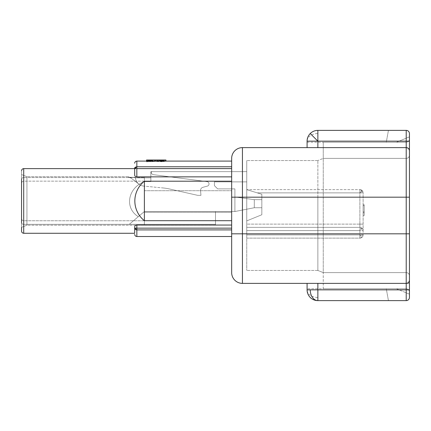 <?xml version="1.0" encoding="UTF-8"?>
<svg xmlns="http://www.w3.org/2000/svg" width="431" height="431" viewBox="0 0 431 431"><rect width="100%" height="100%" fill="white"/><g stroke="black" fill="none" stroke-linecap="round" stroke-linejoin="round"><path stroke-width="0.32" stroke-dasharray="2.15 1.62" d="M135.318 229.389L136.843 229.901L136.843 228.15L134.688 228.15L134.688 226.814L134.688 233.279L23.705 233.279L23.705 224.335L144.385 224.335L144.385 225.047L136.843 225.047C135.426 225.284 134.709 225.871 134.688 226.814L134.688 233.279L23.705 233.279L23.705 224.335L144.385 224.335L144.385 225.047L136.843 225.047C135.426 225.284 134.709 225.871 134.688 226.814L134.688 233.279L134.688 226.814C134.704 225.876 135.426 225.289 136.843 225.047C135.426 225.284 134.709 225.871 134.688 226.814L134.688 228.15L135.318 229.389L136.843 229.901C135.533 229.798 134.817 229.217 134.688 228.15L136.843 228.15L134.688 228.15L135.318 229.389L136.843 229.901L136.843 228.15L134.688 228.15L135.318 229.389A2.155 0.884 129.2 0 1 135.76 228.15A2.155 0.884 129.2 0 0 135.318 229.389A2.155 0.884 129.2 0 1 135.76 228.15M136.843 168.613L136.843 176.861L136.843 168.613L231.662 168.613L136.843 168.613L136.843 176.861L144.385 176.861L144.385 190.717L144.385 176.861L144.385 177.572L144.385 176.861L136.843 176.861L136.843 168.613L231.662 168.613L136.843 168.613L136.843 166.765L135.857 166.969A2.155 1.525 90 0 0 135.318 168.613A2.155 1.525 90 0 1 135.857 166.969L134.688 168.613L134.688 175.094C134.704 176.031 135.426 176.618 136.843 176.861C135.426 176.618 134.704 176.031 134.688 175.094L134.688 168.607L134.688 175.094C134.704 176.031 135.426 176.618 136.843 176.861C135.426 176.624 134.709 176.037 134.688 175.094L134.688 168.629L134.688 175.094C134.704 176.031 135.426 176.618 136.843 176.861L144.385 176.861L144.385 181.149L144.385 176.861L136.843 176.861L136.843 166.765L231.662 166.765L231.662 190.717L231.662 161.086L231.662 190.717L231.662 161.086L231.662 168.613L136.843 168.613L136.843 166.765L136.843 168.613L135.318 168.613A2.155 1.525 90 0 1 135.857 166.969L136.843 166.765L136.843 168.613L134.688 168.607L135.9 168.613M135.318 168.613L134.688 168.607C134.817 167.487 135.533 166.872 136.843 166.765L135.857 166.969L134.688 168.613L135.318 167.303M134.688 228.15L134.688 228.15A2.155 0.986 180 0 0 136.843 229.136A2.155 0.986 180 0 1 134.688 228.15L134.688 226.814C134.704 225.876 135.426 225.289 136.843 225.047L136.843 229.901C135.533 229.798 134.817 229.217 134.688 228.15L136.843 228.15L136.843 225.047L144.385 225.047L144.385 220.758L144.385 224.335L144.385 220.758L144.385 224.335L23.705 224.335L23.705 220.758L23.705 224.335A2.155 1.557 180 0 1 21.55 222.779C21.55 217.332 21.55 217.332 21.55 222.779C21.55 217.332 21.55 217.332 21.55 222.779C21.55 217.316 21.55 217.316 21.55 222.779C21.55 217.316 21.55 217.316 21.55 222.779C21.55 233.704 21.55 233.704 21.55 222.779C21.55 233.704 21.55 233.704 21.55 222.779A2.155 1.557 180 0 0 23.705 224.335L23.705 233.279L23.705 220.758L23.705 224.335L144.385 224.335L144.385 225.047L144.385 212.267L144.385 225.047L144.385 212.267L231.662 212.267L231.662 228.15L231.662 225.047L136.843 225.047L144.385 225.047L144.385 212.267L231.662 212.267L231.662 272.607A10.775 10.775 0 0 0 242.437 283.382L406.217 283.382A3.232 3.232 0 0 0 409.45 280.15C409.245 282.1 408.168 283.178 406.217 283.382A3.232 3.232 0 0 0 409.45 280.15L409.45 292.002L409.45 283.382L406.217 283.382L406.217 289.847L307.087 289.847L307.087 283.382M307.087 141.152L317.862 141.152L317.862 133.535A10.775 7.618 0 0 0 307.087 141.152A10.775 10.775 0 0 1 317.862 130.377A10.775 10.775 0 0 0 307.087 141.152L307.087 142.23L323.25 142.23L307.087 142.23L307.087 141.152A10.775 10.775 0 0 1 317.862 130.377L406.217 130.377A3.232 3.232 0 0 1 409.45 133.61L409.45 297.39A3.232 3.232 0 0 1 406.217 300.622L317.862 300.622A10.775 10.775 0 0 1 307.087 289.847L307.087 288.77L307.087 289.847A10.775 10.775 0 0 0 317.862 300.622L388.439 300.622L317.862 300.622A10.775 10.775 0 0 1 307.087 289.847A10.775 7.618 0 0 0 317.862 297.465L317.862 300.622M362.169 234.895L363.117 234.895L363.117 192.872L363.117 230.585A3.232 3.232 0 0 0 359.885 227.352A3.232 3.232 0 0 1 363.117 230.585L363.117 234.895L359.885 234.895L359.885 238.127L359.885 234.895L362.169 234.895A3.232 2.284 -90 0 1 359.885 238.127L246.747 238.127L246.747 234.895L246.747 238.127L359.885 238.127A3.232 3.232 0 0 0 363.117 234.895A3.232 3.232 0 0 1 359.885 238.127M359.885 228.301A3.232 2.284 0 0 1 363.117 230.585A3.232 3.232 180 0 0 359.885 227.352L359.885 230.585L363.117 230.585L246.747 230.585L246.747 234.895L246.747 227.352L246.747 230.585L359.885 230.585L359.885 227.352L246.747 227.352L246.747 220.887L246.747 227.352L359.885 227.352A3.232 3.232 0 0 1 363.117 230.585A3.232 3.232 0 0 0 359.885 227.352L246.747 227.352L359.885 227.352L359.885 224.12L246.747 224.12L246.747 171.646L150.85 171.646L150.85 177.825L135.377 177.825L135.329 177.319L135.377 177.825A9.439 9.439 0 0 0 143.846 186.106A9.439 9.439 0 0 1 135.377 177.825A9.439 9.439 0 0 0 143.846 186.106A9.439 9.439 0 0 1 135.377 177.825A9.439 9.439 0 0 0 143.846 186.106A9.439 9.439 0 0 1 135.377 177.825L150.85 177.825L150.85 181.559L144.385 181.559L150.85 181.559L150.85 177.825L150.85 181.559L144.385 181.559C127.716 188.04 124.263 208.001 138.303 216.674L129.3 224.319L215.5 224.319L215.5 225.197L26.937 225.197L21.55 227.352L21.55 174.555L21.55 227.352L21.55 174.555L21.55 227.352L21.55 174.555L21.55 227.352L26.937 225.197L21.55 227.352L21.55 170.784C21.685 169.485 22.407 168.763 23.705 168.629L23.705 233.279C22.407 233.144 21.685 232.422 21.55 231.124L21.55 222.779A2.155 1.557 180 0 0 23.705 224.335A2.155 1.557 0 0 1 21.55 222.779L21.55 231.124C21.685 232.422 22.407 233.144 23.705 233.279M128.196 176.71L26.937 176.71L128.196 176.71L131.083 178.084L128.88 177.319L131.083 178.084L130.173 177.383L131.083 178.084L128.88 177.319L131.083 178.084L130.173 177.383L131.083 178.084L128.88 177.319L135.329 177.319L128.88 177.319L135.329 177.319L128.88 177.319L135.329 177.319L128.88 177.319L131.083 178.084L128.196 176.71L128.88 177.319L128.196 176.71L128.88 177.319L128.196 176.71L128.88 177.319L128.196 176.71L26.937 176.71L26.937 225.197L215.5 225.197L215.5 224.319L215.5 225.197L215.5 224.319L129.3 224.319L138.303 216.674C124.263 208.001 127.716 188.04 144.385 181.559C127.716 188.04 124.263 208.001 138.303 216.674L129.3 224.319L215.5 224.319L215.5 211.513L144.385 211.513L234.895 211.513L254.29 207.742L254.29 199.661L234.895 196.967L234.895 211.513L254.29 207.742L254.29 199.661L234.895 196.967L234.895 188.886L234.895 196.967L234.895 188.886L234.895 196.967L234.895 188.886L217.655 188.886L214.422 185.653L217.655 188.886L234.895 188.886L234.895 196.967L234.895 188.886L217.655 188.886L234.895 188.886L234.895 196.967L234.895 188.886L217.655 188.886L234.895 188.886L234.895 196.967L234.895 188.886L234.895 196.967L254.29 199.661L261.832 199.661L261.832 194.273L257.269 192.872L359.885 192.872L362.169 190.588A3.232 3.232 0 0 1 363.117 192.872A3.232 3.232 0 0 0 359.885 189.64L359.885 192.872L359.885 189.64L359.885 192.872L359.885 189.64L246.747 189.64L246.747 181.882L214.422 181.882L246.747 181.882L246.747 171.646L246.747 181.882L214.422 181.882L214.422 185.653L214.422 181.882L246.747 181.882L246.747 171.646L150.85 171.646L150.85 181.559L150.85 177.825L135.377 177.825L150.85 177.825L150.85 181.559L144.385 181.559L150.85 181.559L150.85 177.825L135.377 177.825L150.85 177.825L150.85 171.646L150.85 181.559L150.85 171.646L150.85 181.559L150.85 171.646L246.747 171.646L246.747 181.882L214.422 181.882L214.422 185.653L217.655 188.886L214.422 185.653L214.422 181.882L246.747 181.882L246.747 220.887L261.832 214.746L261.832 194.273L246.747 189.64L261.832 194.273L246.747 189.64L359.885 189.64A3.232 3.232 0 0 1 363.117 192.872A3.232 3.232 0 0 0 359.885 189.64A3.232 3.232 0 0 1 363.117 192.872A3.232 3.232 0 0 0 362.169 190.588L359.885 192.872L362.169 192.872A3.232 2.284 -90 0 0 359.885 189.64A3.232 2.284 -90 0 1 362.169 192.872L359.885 192.872L359.885 227.352A3.232 3.232 0 0 1 363.117 230.585A3.232 3.232 0 0 0 359.885 227.352L359.885 192.872L257.269 192.872L246.747 189.64L246.747 171.646L150.85 171.646L246.747 171.646L150.85 171.646L150.85 181.559L144.385 181.559C127.716 188.04 124.263 208.001 138.303 216.674L129.3 224.319L215.5 224.319L215.5 225.197L26.937 225.197L26.937 176.71L21.55 174.555L26.937 176.71L26.937 225.197L26.937 176.71L26.937 225.197L26.937 176.71L21.55 174.555M136.843 176.861L231.662 176.861L231.662 181.203L144.385 181.203C131.66 191.423 131.66 210.484 144.385 220.704L231.662 220.704L231.662 229.901L231.662 212.267L144.385 212.267L231.662 212.267L231.662 236.511L231.662 228.15L231.662 236.511L136.843 236.511L136.843 229.901L231.662 229.901L136.843 229.901L231.662 229.901L136.843 229.901L136.843 236.511L136.843 229.901L231.662 229.901L231.662 236.511L136.843 236.511C135.544 236.377 134.822 235.655 134.688 234.356C134.822 235.655 135.544 236.377 136.843 236.511L136.843 229.901L136.843 236.511M144.385 181.149L23.705 181.149L23.705 177.572L23.705 181.149C22.407 181.284 21.685 182.001 21.55 183.304C21.685 182.001 22.407 181.284 23.705 181.149L144.385 181.149M231.662 236.511L231.662 229.901M23.705 168.629L23.705 177.572A2.155 1.557 180 0 0 21.55 179.129A2.155 1.557 180 0 1 23.705 177.572A2.155 1.557 180 0 0 21.55 179.129C21.55 184.592 21.55 184.592 21.55 179.129C21.55 184.592 21.55 184.592 21.55 179.129C21.55 184.592 21.55 184.592 21.55 179.129C21.55 184.592 21.55 184.592 21.55 179.129C21.55 168.203 21.55 168.203 21.55 179.129C21.55 168.203 21.55 168.203 21.55 179.129A2.155 1.557 180 0 1 23.705 177.572L144.385 177.572L23.705 177.572L144.385 177.572L23.705 177.572L23.705 168.629L134.688 168.629L23.705 168.629L23.705 177.572L23.705 168.629C22.407 168.763 21.685 169.485 21.55 170.784M317.862 147.617L307.087 147.617L317.862 147.617L317.862 141.152L406.217 141.152L406.217 147.617L242.437 147.617A10.775 10.775 0 0 0 231.662 158.392L231.662 225.047M231.662 220.704L231.662 181.203M231.662 168.613L231.662 176.861M134.688 175.094L134.688 168.613A2.155 1.061 180 0 1 136.843 167.551A2.155 1.061 180 0 0 134.688 168.613C134.817 167.487 135.533 166.872 136.843 166.765L231.662 166.765L231.662 161.086L165.935 161.119M242.437 147.617L242.437 197.182L231.662 197.182L231.662 233.817L242.437 233.817L242.437 283.382A10.775 10.775 0 0 1 231.662 272.607M146.955 161.194L146.955 160.116L146.54 160.03L146.54 161.108L165.935 161.097L163.047 161.571L156.442 161.264L151.082 161.706L146.54 161.086L146.54 161.808L155.483 161.086L163.872 161.086L161.393 161.415L161.393 161.733L163.047 161.657L164.696 161.415L160.569 161.706L148.603 161.086L148.603 161.706L146.54 161.706L146.54 161.086L151.082 161.808L151.082 161.469L148.603 161.086L151.082 161.399L163.872 161.086L161.393 161.415L161.393 161.733L163.047 161.657L165.935 161.092L165.935 160.009L161.393 160.612L152.477 160.009L148.603 160.009L148.603 160.612L146.54 160.612L146.54 160.009L165.935 160.009L161.393 160.542L156.442 160.181L152.73 160.612L148.603 160.418L148.603 161.506M144.385 190.717L231.662 190.717L144.385 190.717L231.662 190.717L144.385 190.717L144.385 176.861L144.385 190.717M144.385 181.203L144.385 220.704M134.688 167.395L134.688 167.821M163.047 161.216L163.047 160.138M159.745 161.216L159.745 160.138M162.632 161.097L162.632 160.014M146.54 161.086L136.843 161.086L136.843 166.765L231.662 166.765L136.843 166.765L136.843 161.086L136.843 166.765L136.843 161.086L146.54 161.086L146.54 160.014L146.54 161.808M148.603 161.808L148.603 160.709L146.54 160.709M146.54 161.706L146.54 160.612M148.603 161.706L148.603 160.612M148.603 161.318L148.603 160.235M157.681 161.506L157.681 160.418M158.92 161.636L158.92 160.542M160.569 161.706L160.569 160.612M161.393 161.706L161.393 160.612M163.047 161.636L163.047 160.542M148.603 160.709L155.483 160.009L158.92 160.181L158.92 161.264L158.92 160.181L160.569 160.267L160.569 161.35L160.569 160.267L161.393 160.267L161.393 161.35L161.393 160.267L162.632 160.181L162.632 161.264L162.632 160.181L163.457 160.09L163.457 161.167L163.457 160.09L163.872 160.009L163.872 161.102L163.872 160.025L163.457 160.127L163.457 161.205L163.457 160.127L162.632 160.235L162.632 161.318L162.632 160.235L161.393 160.332L161.393 161.733L161.393 160.634L163.047 160.569L163.047 161.657L163.047 160.569L164.696 160.332L164.696 161.415L164.696 160.316M165.52 161.226L165.52 160.149M231.662 161.086L165.935 161.086L165.935 160.009L163.872 160.009L161.393 160.332L161.393 160.634L165.935 160.014L158.096 160.116L158.096 161.194M165.935 161.092L165.935 160.014L165.935 161.086L165.935 160.014L165.52 160.16L165.52 161.242L165.52 160.16L164.696 160.332L164.696 161.415M149.843 161.636L149.843 160.542M151.082 161.706L151.082 160.612M152.73 161.706L152.73 160.612M154.379 161.636L154.379 160.542M155.618 161.506L155.618 160.418M156.442 161.264L156.442 160.181M157.681 161.453L157.681 160.364M158.92 161.571L158.92 160.483M160.569 161.636L160.569 160.542M161.393 161.636L161.393 160.542M163.047 161.571L163.047 160.483M164.696 161.35L164.696 160.267M165.52 161.194L165.52 160.116M155.483 161.086L163.872 161.086L157.267 161.086L157.267 160.014L158.096 160.116M157.267 161.102L157.267 160.009L155.618 160.009L157.267 160.025M155.618 161.102L155.618 160.025M152.477 161.086L148.603 161.086L155.618 161.086L155.618 160.014L155.208 160.116L155.208 161.194M154.379 161.307L154.379 160.224L155.208 160.116M152.73 161.399L152.73 160.316L154.379 160.224M151.082 161.399L151.082 160.316L152.73 160.316M150.252 161.35L150.252 160.267L151.082 160.316M149.428 161.264L149.428 160.181L150.252 160.267M149.018 161.194L149.018 160.116L149.428 160.181M148.603 161.097L148.603 160.02L149.018 160.116M148.603 161.113L148.603 160.009L146.54 160.009L151.082 160.709L151.082 160.38L148.603 160.036M149.018 161.242L149.018 160.16M149.428 161.318L149.428 160.235M150.252 161.415L150.252 160.332M151.082 161.469L151.082 160.38M151.082 161.808L151.082 160.709M149.843 161.733L149.843 160.634M148.603 161.593L148.603 160.499M147.779 161.415L147.779 160.332M146.955 161.242L146.955 160.16M146.54 161.129L146.54 160.052M146.54 160.03L148.603 160.009M147.779 161.35L147.779 160.267L146.955 160.116M148.603 160.418L147.779 160.267M363.117 234.895A3.232 3.232 0 0 1 362.169 237.179L359.885 234.895L359.885 230.585L362.169 228.301A3.232 3.232 0 0 1 363.117 230.585A3.232 3.232 0 0 0 359.885 227.352L359.885 224.12L363.117 224.12L359.885 224.12L363.117 224.12L359.885 224.12L359.885 192.872L257.269 192.872L359.885 192.872L359.885 224.12L246.747 224.12L359.885 224.12L246.747 224.12L246.747 227.352L246.747 220.887L261.832 214.746L261.832 194.273L261.832 214.746L261.832 194.273L261.832 214.746L246.747 220.887L261.832 214.746L246.747 220.887L261.832 214.746L261.832 194.273L257.269 192.872L261.832 194.273L261.832 207.742L261.832 199.661L261.832 207.742L261.832 199.661L254.29 199.661L261.832 199.661L261.832 207.742L261.832 199.661L254.29 199.661L261.832 199.661L254.29 199.661L261.832 199.661L254.29 199.661L261.832 199.661L254.29 199.661L261.832 199.661L254.29 199.661L254.29 207.742L234.895 211.513L254.29 207.742L254.29 199.661L234.895 196.967L254.29 199.661L234.895 196.967L234.895 211.513L144.385 211.513L234.895 211.513L234.895 196.967L234.895 211.513L144.385 211.513L234.895 211.513L254.29 207.742L261.832 207.742L254.29 207.742L261.832 207.742L254.29 207.742L261.832 207.742L254.29 207.742L254.29 199.661L234.895 196.967L234.895 211.513L254.29 207.742L254.29 199.661L234.895 196.967L254.29 199.661L234.895 196.967L254.29 199.661L234.895 196.967L234.895 211.513L144.385 211.513L129.3 224.319L144.385 211.513L144.385 181.559C127.716 188.04 124.263 208.001 138.303 216.674L129.3 224.319L144.385 211.513L129.3 224.319L215.5 224.319L129.3 224.319L138.303 216.674C124.263 208.001 127.716 188.04 144.385 181.559L144.385 211.513L215.5 211.513L215.5 224.319L215.5 211.513L144.385 211.513L144.385 181.559L144.385 211.513L129.3 224.319L144.385 211.513L215.5 211.513L215.5 224.319L215.5 211.513L144.385 211.513L144.385 181.559L144.385 211.513L138.303 216.674L144.385 211.513L215.5 211.513L215.5 225.197M406.217 147.617L323.25 147.617L406.217 147.617L406.217 233.817L242.437 233.817L242.437 197.182L406.217 197.182L406.217 158.392L323.25 158.392L317.862 160.547L323.25 158.392L406.217 158.392L406.217 142.23L323.25 142.23L406.217 142.23A3.232 3.232 0 0 0 409.45 138.997A3.232 3.232 0 0 1 406.217 142.23A3.232 3.232 0 0 0 409.45 138.997L409.45 147.617L409.45 136.843L396.52 142.23L409.45 136.843L409.45 138.997A3.232 3.232 180 0 1 406.217 142.23L406.217 147.617A3.232 3.232 0 0 1 409.45 150.85C409.245 148.9 408.168 147.822 406.217 147.617L406.217 272.607A3.232 3.232 0 0 1 409.45 275.84L409.45 155.16L409.45 275.84A3.232 3.232 0 0 0 406.217 272.607A3.232 3.232 0 0 1 409.45 275.84A3.232 3.232 0 0 0 406.217 272.607L323.25 272.607L323.25 288.77L307.087 288.77L323.25 288.77L323.25 142.23L323.25 158.392L406.217 158.392A3.232 3.232 0 0 0 409.45 155.16A3.232 3.232 0 0 1 406.217 158.392A3.232 3.232 0 0 0 409.45 155.16A3.232 3.232 0 0 1 406.217 158.392L323.25 158.392L323.25 272.607L406.217 272.607L323.25 272.607L317.862 270.452L323.25 272.607L406.217 272.607A3.232 3.232 0 0 1 409.45 275.84A3.232 3.232 0 0 0 406.217 272.607L406.217 288.77A3.232 3.232 0 0 1 409.45 292.002A3.232 3.232 0 0 0 406.217 288.77A3.232 3.232 0 0 1 409.45 292.002A3.232 3.232 0 0 0 406.217 288.77L396.52 288.77L409.45 294.157L409.45 292.002L409.45 294.157L396.52 288.77L406.217 288.77L323.25 288.77L406.217 288.77A3.232 3.232 0 0 1 409.45 292.002M131.083 178.084L138.981 184.182A9.439 9.439 0 0 1 135.329 177.319A9.439 9.439 0 0 0 138.981 184.182A9.439 9.439 0 0 1 135.329 177.319A9.439 9.439 0 0 0 138.981 184.182A9.439 9.439 0 0 1 135.329 177.319A9.439 9.439 0 0 0 138.981 184.182L131.083 178.084M214.422 185.653L214.422 181.882L214.422 185.653L217.655 188.886L214.422 185.653L214.422 181.882L246.747 181.882L214.422 181.882L246.747 181.882L214.422 181.882L246.747 181.882L214.422 181.882L214.422 185.653L217.655 188.886L214.422 185.653L214.422 181.882L214.422 185.653L217.655 188.886L214.422 185.653L214.422 181.882L214.422 185.653L217.655 188.886L214.422 185.653M317.862 130.377L388.439 130.377L317.862 130.377L317.862 133.535M152.305 171.646L150.85 171.646L152.305 171.646A1.077 1.077 0 0 0 151.421 173.337A1.077 1.077 0 0 1 152.305 171.646A1.077 1.077 0 0 0 151.421 173.337A1.077 1.077 0 0 1 152.305 171.646A1.077 1.077 0 0 0 151.421 173.337A1.077 1.077 0 0 1 152.305 171.646M234.895 188.886L217.655 188.886L234.895 188.886M162.923 187.938A53.875 53.875 0 0 1 169.647 189.01L197.721 195.351L200.954 195.351L197.721 195.351L200.954 195.351L197.721 195.351L200.954 195.351L197.721 195.351L169.647 189.01A53.875 53.875 0 0 0 162.923 187.938A53.875 53.875 0 0 1 169.647 189.01A53.875 53.875 0 0 0 162.923 187.938A53.875 53.875 0 0 1 169.647 189.01A53.875 53.875 0 0 0 162.923 187.938L143.846 186.106L162.923 187.938M200.544 190.701L200.954 195.351L200.544 190.701A3.232 3.232 0 0 1 202.936 187.296L207.333 186.122L202.936 187.296A3.232 3.232 0 0 0 200.544 190.701L200.954 195.351L200.544 190.701A3.232 3.232 0 0 1 202.936 187.296L207.333 186.122L202.936 187.296A3.232 3.232 0 0 0 200.544 190.701L200.954 195.351L200.544 190.701A3.232 3.232 0 0 1 202.936 187.296L207.333 186.122L202.936 187.296A3.232 3.232 0 0 0 200.544 190.701M207.042 181.64A2.29 2.29 0 0 1 207.333 186.122A2.29 2.29 0 0 0 207.042 181.64L153.662 174.706A3.232 3.232 0 0 1 151.421 173.337A3.232 3.232 0 0 0 153.662 174.706A3.232 3.232 0 0 1 151.421 173.337A3.232 3.232 0 0 0 153.662 174.706A3.232 3.232 0 0 1 151.421 173.337A3.232 3.232 0 0 0 153.662 174.706L207.042 181.64A2.29 2.29 0 0 1 207.333 186.122A2.29 2.29 0 0 0 207.042 181.64A2.29 2.29 0 0 1 207.333 186.122A2.29 2.29 0 0 0 207.042 181.64L153.662 174.706L207.042 181.64M386.284 288.77L323.25 288.77L386.284 288.77L388.439 300.622L386.284 288.77M406.217 142.23L396.52 142.23L406.217 142.23M386.284 142.23L323.25 142.23L386.284 142.23L388.439 130.377L386.284 142.23M246.747 197.182L246.747 270.452L246.747 160.547L246.747 197.182L317.862 197.182L317.862 160.547L317.862 270.452L317.862 197.182L323.25 197.182L246.747 197.182M261.832 194.273L246.747 189.64L261.832 194.273M317.862 270.452L246.747 270.452L317.862 270.452M317.862 160.547L246.747 160.547L317.862 160.547M363.117 215.5L363.117 204.725L363.117 215.5L363.117 212.747L363.117 215.5L364.195 215.5L364.195 204.725L363.117 204.725L364.195 204.725L364.195 215.5L364.195 212.747L364.195 215.5L363.117 215.5M363.117 212.747L364.195 212.747L363.117 212.747M364.195 211.831L364.195 205.641L364.195 211.831L363.117 211.831L364.195 211.831M364.195 205.641L363.117 205.641L363.117 211.831L363.117 205.641M317.862 283.382L317.862 297.465M231.662 166.765L136.843 166.765L136.843 161.086C135.544 161.221 134.822 161.943 134.688 163.241C134.822 161.943 135.544 161.221 136.843 161.086M136.843 225.047L136.843 228.15L231.662 228.15L136.843 228.15L136.843 225.047L136.843 228.15L231.662 228.15M409.45 197.182L406.217 197.182L409.45 197.182L406.217 197.182L406.217 233.817L409.45 233.817L406.217 233.817L406.217 272.607L406.217 233.817L409.45 233.817M409.45 289.847L406.217 289.847L406.217 300.622A3.232 3.232 0 0 0 409.45 297.39M406.217 130.377L406.217 141.152L409.45 141.152M406.217 158.392A3.232 3.232 0 0 0 409.45 155.16A3.232 3.232 0 0 1 406.217 158.392M406.217 288.77L406.217 283.382L409.45 283.382M406.217 197.182L323.25 197.182L406.217 197.182M406.217 233.817L317.862 233.817L406.217 233.817M406.217 283.382L323.25 283.382L406.217 283.382M317.862 233.817L246.747 233.817L317.862 233.817M246.747 234.895L359.885 234.895L246.747 234.895M359.885 230.585L359.885 234.895M363.117 230.585A3.232 3.232 0 0 0 359.885 227.352M144.385 220.758L23.705 220.758C22.407 220.624 21.685 219.907 21.55 218.603C21.685 219.907 22.407 220.624 23.705 220.758L144.385 220.758M155.483 160.009L152.477 160.009"/><path stroke-width="0.65" d="M134.688 168.629L23.705 168.629L23.705 233.279L134.688 233.279L134.688 228.15L136.843 228.15L136.843 229.901L231.662 229.901M134.688 228.15L134.688 228.15C134.688 236.328 134.688 236.328 134.688 228.15L134.688 226.814L134.688 228.15L135.76 229.664L136.843 229.901L136.843 236.511C135.544 236.377 134.822 235.655 134.688 234.356M135.9 168.613L134.688 168.607L135.318 167.303L136.843 166.765L136.843 161.086C135.544 161.221 134.822 161.943 134.688 163.241M135.857 166.969L135.318 167.303A2.155 0.781 49.4 0 0 135.857 168.613M136.816 166.765L136.843 176.861C135.426 176.624 134.709 176.037 134.688 175.094L134.688 167.821M307.087 141.152A10.775 10.775 0 0 1 317.862 130.377L317.862 141.152L307.087 141.152L307.087 147.617L307.087 141.152A10.775 10.775 0 0 1 310.245 133.535L317.862 141.152L317.862 147.617M317.862 283.382L317.862 300.622L406.217 300.622A3.232 3.232 0 0 0 409.45 297.39L409.45 150.85C409.245 148.9 408.168 147.822 406.217 147.617A3.232 3.232 0 0 1 409.45 150.85L409.45 133.61A3.232 3.232 0 0 0 406.217 130.377L317.862 130.377M134.688 226.814C134.704 225.876 135.426 225.289 136.843 225.047L231.662 225.047M231.662 220.704L144.385 220.704C131.66 210.484 131.66 191.423 144.385 181.203L231.662 181.203L231.662 197.182L231.662 158.392A10.775 10.775 0 0 1 242.437 147.617L406.217 147.617L406.217 141.152L317.862 141.152M136.843 176.861L231.662 176.861L231.662 181.203M307.087 283.382L307.087 289.847A10.775 10.775 0 0 0 317.862 300.622A10.775 7.618 90 0 1 310.245 289.847L406.217 289.847L406.217 283.382L242.437 283.382A10.775 10.775 0 0 1 231.662 272.607L231.662 233.817L231.662 236.511L136.843 236.511M144.385 181.203L144.385 220.704M21.55 179.129L21.55 222.779M231.662 176.861L231.662 168.613L136.843 168.613M165.935 161.086L231.662 161.086L231.662 168.613M242.437 283.382L242.437 233.817L231.662 233.817L231.662 197.182L242.437 197.182L242.437 147.617A10.775 10.775 0 0 0 231.662 158.392M21.55 227.352L21.55 231.124C21.685 232.422 22.407 233.144 23.705 233.279M165.935 160.041L165.935 161.119L146.54 161.119L146.54 160.009L165.935 160.009L146.54 160.041M406.217 283.382A3.232 3.232 0 0 0 409.45 280.15C409.245 282.1 408.168 283.178 406.217 283.382L406.217 197.182L242.437 197.182L242.437 233.817L409.45 233.817M409.45 155.16L409.45 147.617L409.45 155.16M409.45 283.382L409.45 280.15M135.318 228.15A2.155 1.525 90 0 0 135.76 229.664M136.843 225.047L136.843 228.15L231.662 228.15M231.662 166.765L136.843 166.765M409.45 197.182L406.217 197.182L406.217 147.617A3.232 3.232 0 0 1 409.45 150.85M310.245 289.847L307.087 289.847M406.217 300.622L406.217 289.847L409.45 289.847M409.45 141.152L406.217 141.152L406.217 130.377A3.232 3.232 0 0 1 409.45 133.61M23.705 168.629C22.407 168.763 21.685 169.485 21.55 170.784M146.54 161.086L136.843 161.086"/></g></svg>
